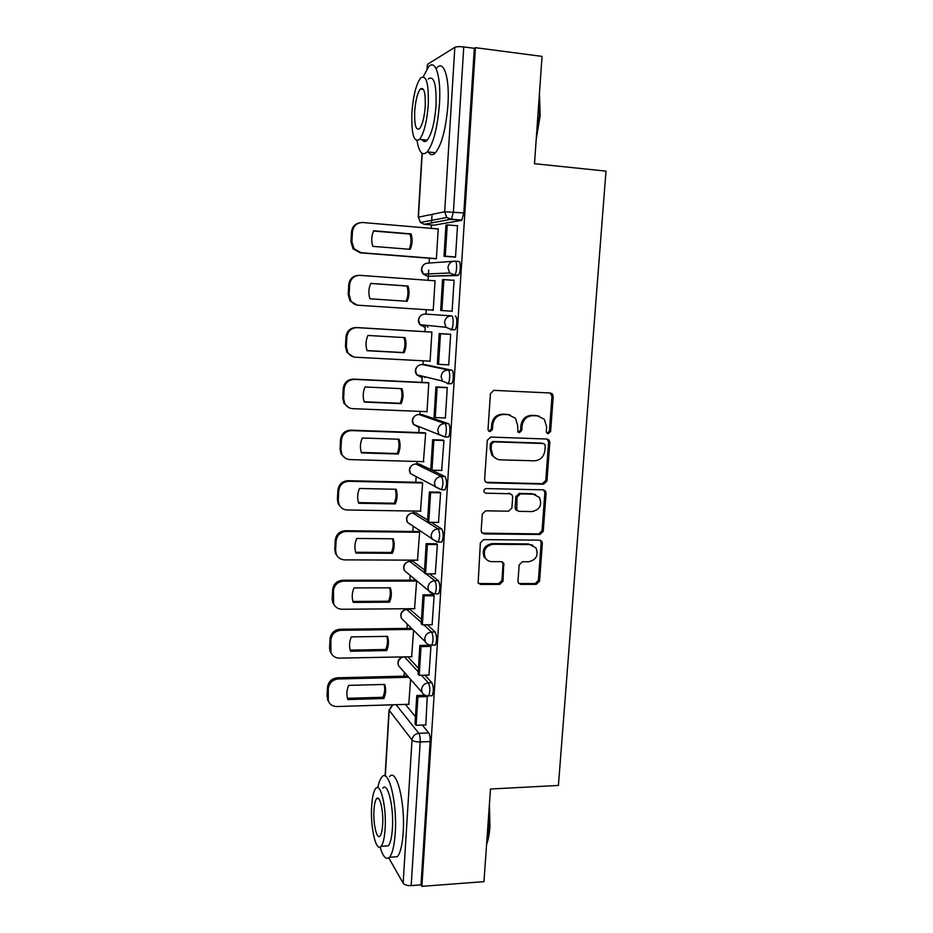 <?xml version="1.0" encoding="UTF-8"?>
<svg xmlns="http://www.w3.org/2000/svg" width="933" height="933" viewBox="0 0 933 933"><rect width="100%" height="100%" fill="white"/><g stroke="black" fill="none" stroke-linecap="round" stroke-linejoin="round"><path stroke-width="1.4" d="M548.301 433.717L550.622 431.501L553.211 396.455L552.441 394.018L550.365 392.991L493.849 390.367L490.431 393.586L488.029 429.203L488.449 430.731L490.093 431.617L492.472 429.367L492.787 424.772C493.849 418.311 497.464 414.882 503.657 414.485L508.392 414.684L515.564 418.416L517.698 425.716L517.838 431.851L519.413 432.679L521.757 430.44L522.083 425.88C523.156 419.477 526.737 416.071 532.825 415.675L537.501 415.861L544.359 419.325L546.633 426.813L546.306 431.338L546.796 432.959L548.301 433.717M547.216 433.355L549.409 431.139L551.986 396.175L550.19 392.991M488.985 431.256L491.388 429.005L491.703 424.433L492.787 424.772M518.316 432.317L520.602 430.078L520.929 425.541L522.083 425.88M421.494 619.349L409.867 609.307M424.562 569.923L412.899 561.351M427.652 520.008L415.978 512.905M430.789 469.567L419.08 463.993M446.709 436.982L448.33 437.041C450.417 435.279 450.464 424.037 448.376 423.675L422.229 414.59M447.513 383.79L451.654 383.661C453.823 381.83 453.928 370.261 451.782 370.179L425.401 364.686M517.99 581.177L518.433 583.043L520.836 584.373L536.288 584.338L539.566 581.154L542.353 543.379L541.84 541.362L539.542 540.137L483.714 539.624L480.355 542.854L478.151 582.985L480.67 584.443L499.691 584.408L503.015 581.189L503.715 563.031L501.278 561.666L491.854 561.631C488.974 561.538 486.758 560.278 485.218 557.852C482.827 550.458 485.44 545.922 493.056 544.266L529.781 544.569L535.997 547.916C538.714 555.322 536.23 559.952 528.533 561.771L522.468 561.748L519.156 564.955L517.99 581.177M475.41 47.665L542.05 56.4L534.492 163.695L605.995 171.124L558.412 785.446L490.49 789.026L483.97 881.65L421.879 886.35L475.41 47.665L474.314 48.306L463.759 46.93L453.415 211.978L451.455 219.185L424.072 224.305M543.659 484.145L546.971 480.973L549.817 442.417L549.129 440.119L546.983 439.023L490.676 437.076L487.283 440.294L484.635 479.457L485.16 481.498L487.574 482.839L543.659 484.145L542.458 483.667L545.77 480.495L548.604 442.032L547.1 439.035M546.062 493.16L543.251 531.32L539.95 534.504L484.11 533.909L481.626 532.498L481.183 530.597L482.291 514.048L485.673 510.817L508.555 511.191L511.902 507.984L512.672 497.044L512.124 494.98L509.78 493.709L485.918 493.207L484.215 492.251C483.504 490.257 484.18 489.032 486.233 488.589L543.239 489.837L545.467 491.015L546.062 493.16L544.872 492.647L542.061 530.714L543.251 531.32M405.389 704.403L415.453 716.696M422.299 725.058L428.737 732.918L418.824 733.303C419.862 735.029 420.316 737.921 420.188 741.968L411.173 885.627C407.22 885.732 404.537 884.916 403.149 883.178L388.781 857.894M432.049 214.357L431.524 223.034M431.408 224.946L431.209 228.363M429.39 258.243L429.098 263.048M428.679 269.952L428.305 276.191M428.305 276.285L428.06 280.297M426.276 309.709L426.008 314.118M425.331 325.232L424.947 331.647M423.174 360.803L422.952 364.558M422.252 376.151L421.868 382.355M420.118 411.395L419.92 414.497M419.185 426.626L418.835 432.562M417.074 461.485L416.934 463.934M416.153 476.658L415.815 482.256M414.077 511.062L413.96 512.87M413.156 526.247L412.841 531.46M411.103 560.15L411.021 561.339M410.17 575.369L409.879 580.174M408.153 608.736L408.118 609.331M407.231 624.049L406.963 628.41M404.304 672.273L404.071 676.168M421.879 886.35L421.005 884.881L411.173 885.627M461.299 220.421L434.043 225.168L424.328 224.34L420.421 222.462L446.755 217.494L450.931 219.512L461.835 220.095L451.455 219.185L446.755 217.494L444.668 211.779L454.837 47.326C456.505 46.603 459.491 46.463 463.759 46.93M426.999 68.925L427.501 64.33L454.837 47.326M435.035 258.686L436.387 258.744L438.218 228.748L437.355 228.888M454.033 257.076L455.526 257.158L457.52 225.599L456.808 225.716M450.627 311.132L452.097 311.389L454.068 280.168L452.575 280.203L454.056 280.32M431.886 310.071L433.215 310.316L435.046 280.623L433.693 280.658L435.035 280.751M447.525 364.803L448.703 365.036L450.662 334.154L449.17 334.166M428.783 361.106L430.09 361.363L431.897 331.973L430.545 331.985M444.784 417.926L445.356 418.112L447.28 387.557L445.822 387.393M426.276 411.651L426.999 411.896L428.772 382.798L427.454 382.623M441.671 470.454L443.945 440.399L442.499 440.061M423.407 461.66L425.693 433.11L424.387 432.76M438.487 522.422L440.644 492.682L439.21 492.181M420.468 511.167L422.637 482.921L421.354 482.384M435.291 573.842L437.379 544.417L435.968 543.741M417.517 560.173L419.617 532.23L418.346 531.518M432.119 624.737L434.137 595.604L432.749 594.776M414.579 608.689L416.619 581.049M428.958 675.095L430.941 646.266L429.693 645.041M411.663 656.727L413.611 630.3M425.833 724.929L427.256 695.82M407.779 656.809L418.462 668.273M424.9 675.189L431.921 682.723L428.399 682.816C430.206 687.236 430.288 691.575 428.62 695.82L427.676 695.843M427.361 624.783L435.151 632.003L431.606 632.049C433.46 636.341 433.518 640.703 431.781 645.111L430.778 645.123M429.565 573.842L438.405 580.746C440.318 584.909 440.364 589.283 438.533 593.855L437.46 593.855M431.303 522.328L441.694 528.941C443.665 532.976 443.688 537.373 441.764 542.12L440.598 542.12M432.072 470.197L445.018 476.588C447.035 480.483 447.035 484.903 445.029 489.86L443.711 489.825M425.203 314.071L451.572 315.879C453.776 315.657 453.601 327.588 451.374 329.501L445.974 327.285L444.505 322.433C445.169 318.223 447.525 316.042 451.572 315.879L425.203 314.071C421.413 314.223 419.209 316.252 418.59 320.171L419.99 324.696L424.422 327.051M455.199 261.182L458.686 261.45C460.984 260.913 460.739 273.206 458.406 275.2L427.489 276.226L423.314 274.115L421.646 269.205C422.264 265.24 424.48 263.211 428.282 263.106L453.146 261.31M408.771 704.298L410.602 679.387M431.198 695.75L432.154 695.715C433.833 691.47 433.752 687.143 431.921 682.723M434.323 645.065L435.326 645.053C437.076 640.644 437.017 636.294 435.151 632.003M424.002 376.57L424.772 377.538M450.697 329.816L455.012 329.722C457.263 327.81 457.438 315.89 455.211 316.112M426.743 325.372L427.827 327.261M421.005 884.881L430.136 741.56C430.276 737.525 429.81 734.644 428.737 732.918M474.314 48.306L463.829 212.911L461.835 220.095M538.912 416.025L537.501 415.861M520.929 425.541C521.99 419.139 525.571 415.745 531.647 415.348L536.3 415.547M510.001 414.882L508.392 414.684M491.703 424.433C492.752 417.984 496.368 414.567 502.537 414.17L507.26 414.357M485.895 482.268L542.458 483.667M545.234 445.881L544.767 444.295L543.251 443.513L493.849 441.845L491.469 444.108L491.143 448.925L492.974 455.724C494.863 458.301 497.382 459.677 500.52 459.841L534.236 460.82C540.277 460.366 543.834 456.972 544.884 450.639L545.234 445.881M496.799 458.954L491.889 455.304L490.058 448.516L490.385 443.711L492.764 441.461L542.05 443.128M482.163 533.14L538.773 533.898L542.061 530.714M510.351 493.767L485.918 493.207M532.02 511.576C539.915 509.71 542.353 504.975 539.344 497.382L533.291 494.187L520.369 493.919L517.034 497.126L516.777 510.094L519.121 511.366L532.02 511.576M535.589 494.595L533.291 494.187M517.372 510.736L515.646 509.546L515.121 507.505L515.891 496.601L519.226 493.405L532.113 493.674M544.872 492.647L543.647 489.883M532.755 545.187L529.781 544.569M487.178 560.057L484.157 557.176C481.778 549.794 484.39 545.28 491.971 543.624L528.626 543.927M478.501 583.487L498.607 583.673L501.931 580.466L503.062 564.22L502.211 561.829M518.783 583.487L535.122 583.615L538.388 580.431L541.175 542.749L540.195 540.219M436.061 258.768L360.231 252.843L353.129 248.913L350.971 241.927L351.496 232.095C352.079 227.069 354.727 223.978 359.462 222.835M409.19 249.251C411.266 244.341 411.535 239.28 409.995 234.078L373.538 231.034M455.304 257.17L444.015 256.283L445.286 256.178L447.234 224.888L457.508 225.774M445.286 256.178L455.537 256.983M444.015 256.283L445.951 225.11L447.234 224.888M436.387 258.604L361.188 252.726L354.062 248.773L351.904 241.775L352.429 231.909C353.35 225.751 356.814 222.625 362.809 222.521L438.207 228.958M411.103 233.903L373.655 230.766C371.462 235.816 371.171 241.006 372.792 246.347L410.193 249.333C412.374 244.353 412.678 239.21 411.103 233.903L409.995 234.078M435.035 280.81L359.975 275.352C354.004 275.538 350.551 278.675 349.63 284.763L349.117 294.536L350.866 300.881C352.732 303.517 355.228 304.974 358.365 305.254L433.227 310.153L357.421 305.196L349.945 300.846L348.207 294.513L348.72 284.775C349.525 279.014 352.744 275.876 358.354 275.375M406.077 301.219C408.222 296.297 408.514 291.236 406.951 286.034L370.716 283.469M441.915 310.549L452.108 311.214L440.656 310.479L441.915 310.549L443.84 279.597L454.056 280.343M440.656 310.479L442.569 279.632L443.84 279.597M408.048 286.034L370.763 283.387C368.582 288.402 368.302 293.533 369.911 298.793L407.15 301.301C409.307 296.344 409.61 291.259 408.048 286.034L406.951 286.034M353.432 356.873L346.889 352.312L345.455 346.551L345.968 336.918C346.878 330.9 350.295 327.775 356.219 327.518L431.886 332.066M367.019 350.563L403.056 352.534C405.19 347.659 405.493 342.668 403.977 337.559M450.651 334.259L439.221 333.571L437.332 364.092L438.568 364.337L440.469 333.722L450.651 334.329M438.568 364.337L448.715 364.861M439.221 333.571L440.469 333.722M430.101 361.176L355.566 357.234C352.231 356.966 349.642 355.391 347.799 352.511L346.365 346.738L346.866 337.081C347.787 331.04 351.216 327.891 357.152 327.646L431.886 332.125M367.066 350.703L404.129 352.732C406.287 347.811 406.578 342.773 405.015 337.618L367.905 335.46C365.736 340.44 365.456 345.525 367.066 350.703M404.129 352.732L403.056 352.534M349.082 407.756L343.927 403.324L342.738 398.064L343.239 388.525C344.149 382.565 347.554 379.428 353.444 379.101L428.235 382.658M364.138 401.761L400.094 403.278C402.181 398.496 402.508 393.621 401.05 388.641M446.837 387.44L435.909 386.938L434.043 417.121L435.256 417.552L437.145 387.253L447.28 387.731M435.256 417.552L445.368 417.949M435.909 386.938L437.145 387.253M427.011 411.675L352.791 408.677C349.28 408.421 346.621 406.753 344.813 403.686L343.636 398.414L344.137 388.839C345.047 382.868 348.452 379.708 354.377 379.393L428.772 382.927M364.243 402.088L401.143 403.639C403.289 398.741 403.581 393.761 402.03 388.688L365.071 386.985C362.914 391.942 362.634 396.98 364.243 402.088M401.143 403.639L400.094 403.278M345.035 457.975L341.046 453.858L340.055 449.041L340.557 439.595C341.455 433.693 344.837 430.545 350.703 430.16L424.83 432.772M361.293 452.435L397.155 453.52C399.207 448.82 399.546 444.05 398.158 439.198M443.163 440.084L432.632 439.735L430.778 469.602L431.991 470.197L433.845 440.224L443.933 440.563M431.991 470.197L442.044 470.465M432.632 439.735L433.845 440.224M423.944 461.672L350.062 459.596C346.388 459.363 343.682 457.625 341.921 454.383L340.93 449.543L341.431 440.084C342.329 434.148 345.735 430.999 351.613 430.603L425.693 433.215M361.444 452.937L398.193 454.033C400.327 449.158 400.607 444.225 399.067 439.221L362.272 437.997C360.126 442.918 359.846 447.898 361.444 452.937M398.193 454.033L397.155 453.52M341.315 507.645L338.224 503.937L337.396 499.493L337.886 490.152C338.784 484.297 342.154 481.148 347.986 480.693L421.669 482.396M358.47 502.607L394.239 503.249C396.257 498.642 396.607 493.977 395.289 489.242M439.735 492.192L429.39 491.971L427.559 521.535L428.748 522.293L430.591 492.636L440.633 492.846M428.748 522.293L438.767 522.422M429.39 491.971L430.591 492.636M534.644 494.163L533.151 494.128M420.911 511.167L347.344 509.989C343.554 509.78 340.802 507.984 339.087 504.613L338.259 500.158L338.749 490.793C339.647 484.915 343.029 481.755 348.884 481.3L422.637 482.991M358.68 503.272L395.265 503.913C397.388 499.073 397.668 494.187 396.128 489.265L359.497 488.484C357.362 493.382 357.094 498.304 358.68 503.272M395.265 503.913L394.239 503.249M539.449 93.405L540.137 115.692L536.195 139.577M536.428 136.23L539.531 115.447L539.274 95.831M417.051 140.755C419.115 152.592 422.497 156.301 427.209 151.892C433.448 143.612 437.53 127.588 439.466 103.82C441.286 76.891 435.478 58.452 428.515 66.908L423.325 76.681M424.818 139.903L425.063 141.536M428.282 151.997C430.346 155.286 432.737 155.531 435.454 152.744C441.822 144.498 445.986 128.521 447.945 104.811C449.776 77.94 443.84 59.514 436.749 67.934M428.154 78.99C433.95 75.165 436.574 84.005 436.038 105.522C434.661 122.596 431.711 134.142 427.209 140.16C425.296 142.189 423.605 142.003 422.148 139.623M411.873 112.986C411.301 134.189 413.867 142.982 419.605 139.344C424.025 133.302 426.917 121.733 428.27 104.624C428.807 83.06 426.241 74.208 420.561 78.069C416.048 84.437 413.144 96.076 411.873 112.986M425.25 106.175C425.6 92.32 423.944 86.617 420.27 89.078C417.378 93.148 415.512 100.636 414.684 111.552C414.31 125.267 415.966 130.935 419.652 128.567C422.521 124.637 424.375 117.173 425.25 106.175M489.417 804.258L489.942 826.743C489.417 833.974 488.297 839.817 486.606 844.248M486.699 842.861L489.335 827.186L489.16 807.885M380.116 847.047C383.031 856.879 386.145 860.273 389.481 857.252C392.443 853.718 394.356 845.648 395.23 833.041C397.376 802.707 388.618 767.836 381.877 777.026C380.221 778.892 378.856 782.449 377.783 787.697M392.945 857.019L397.33 856.727C400.35 853.182 402.31 845.123 403.184 832.551C405.365 802.275 396.397 767.474 389.527 776.653M382.81 788.117C387.708 781.527 393.948 806.742 392.408 828.399C391.79 837.472 390.414 843.292 388.28 845.869L385.177 846.068M371.661 806.124C370.191 826.918 375.999 852.75 381.061 846.336C383.16 843.77 384.513 837.939 385.119 828.854C386.635 807.15 380.536 781.889 375.731 788.478C373.597 791.137 372.244 797.015 371.661 806.124M382.647 824.667C383.615 810.789 379.708 794.438 376.594 798.671C375.218 800.374 374.343 804.153 373.97 810.019C373.013 823.524 376.792 840.108 380.023 835.945C381.375 834.289 382.25 830.522 382.647 824.667M337.886 556.849L335.472 553.537L334.76 549.432L335.25 540.195C336.137 534.387 339.484 531.227 345.303 530.714L418.59 531.53M355.683 552.266L391.359 552.476C393.341 547.963 393.703 543.403 392.443 538.784M436.411 543.752L426.183 543.671L424.375 572.92L425.541 573.842L427.372 544.499L437.367 544.58M425.541 573.842L435.513 573.842M426.183 543.671L427.372 544.499M417.902 560.173L344.662 559.87C340.755 559.695 337.979 557.864 336.323 554.377L335.612 550.26L336.102 540.988C336.988 535.169 340.358 531.997 346.19 531.472L419.617 532.276M355.951 553.094L392.373 553.304C394.472 548.487 394.764 543.647 393.225 538.784L356.756 538.458C354.622 543.321 354.353 548.207 355.951 553.094M392.373 553.304L391.359 552.476M334.679 605.634L332.754 602.683L332.148 598.881L332.638 589.726C333.513 583.976 336.86 580.804 342.644 580.233L415.57 580.174M352.931 601.435L388.501 601.225C390.449 596.793 390.822 592.327 389.632 587.825M433.145 594.776L423.011 594.822L421.215 623.769L422.369 624.842L424.177 595.814L434.125 595.767M422.369 624.842L432.294 624.725M423.011 594.822L424.177 595.814M414.928 608.689L342.003 609.249C338.003 609.109 335.204 607.243 333.594 603.663L333.478 590.671C334.364 584.898 337.711 581.726 343.519 581.142L416.619 581.072M353.234 602.415L389.504 602.193C391.603 597.4 391.883 592.607 390.344 587.825L354.039 587.918C351.916 592.77 351.659 597.598 353.234 602.415M389.504 602.193L388.501 601.225M331.647 654.01L330.095 651.362L329.571 647.817L330.049 638.755C330.923 633.064 334.247 629.892 340.009 629.25L411.616 628.352M350.202 650.103L385.679 649.485C387.592 645.146 387.976 640.773 386.845 636.376M429.926 645.274L419.873 645.438L418.101 674.081L419.232 675.329L421.016 646.592L430.929 646.417M419.232 675.329L429.122 675.084M419.873 645.438L421.016 646.592M435.175 645.181L434.486 645.193M411.989 656.727L339.379 658.138C335.285 658.022 332.475 656.144 330.923 652.494L330.877 639.851C331.751 634.137 335.087 630.953 340.872 630.311L412.678 629.39M350.563 651.234L386.67 650.593C388.746 645.834 389.026 641.088 387.498 636.364L351.344 636.889C349.245 641.706 348.977 646.487 350.563 651.234M386.67 650.593L385.679 649.485M328.766 701.978L327.016 696.275L327.483 687.306C328.358 681.65 331.67 678.478 337.408 677.778L407.674 676.075M347.508 698.292L382.88 697.266C384.758 693.009 385.154 688.741 384.081 684.449M425.075 695.295L416.771 695.54L415.01 723.891L416.13 725.279L417.891 696.846L427.757 696.554M416.13 725.279L425.973 724.929M416.771 695.54L417.891 696.846M409.074 704.287L336.766 706.538C332.614 706.456 329.781 704.567 328.288 700.858L328.299 688.542C329.174 682.874 332.498 679.69 338.247 678.979L408.724 677.265M347.904 699.575L383.86 698.514C385.935 693.779 386.204 689.09 384.676 684.437L348.685 685.37C346.586 690.163 346.33 694.898 347.904 699.575M383.86 698.514L382.88 697.266M549.409 431.139L550.622 431.501M491.388 429.005L492.472 429.367M520.602 430.078L521.757 430.44M404.187 621.075L401.447 618.381C399.837 613.622 401.528 610.614 406.52 609.366L421.308 622.416M410.66 609.307L407.336 609.331C403.639 609.727 401.493 611.791 400.898 615.512L401.447 618.381L425.308 641.764L424.737 638.685C425.378 634.708 427.664 632.504 431.606 632.049L423.885 624.83M409.517 561.374L424.398 572.512M413.576 561.351L410.24 561.339C406.52 561.701 404.374 563.754 403.779 567.497L404.397 570.588L407.861 573.457M412.584 512.882L438.113 528.906C440.073 532.941 440.096 537.338 438.183 542.096L437.029 542.085M416.526 512.917L413.167 512.858C409.447 513.185 407.278 515.238 406.683 519.016L407.406 522.328L411.756 525.291M415.686 463.911L441.426 476.495C443.432 480.402 443.432 484.822 441.437 489.778L435.349 486.909L434.463 483.096C435.116 479.014 437.437 476.81 441.426 476.495L445.018 476.588M419.5 464.004L416.13 463.911C412.386 464.191 410.217 466.232 409.61 470.057L410.462 473.614L414.917 475.993M418.824 414.462L444.773 423.535C446.837 423.897 446.79 435.151 444.714 436.912L438.825 434.242L437.775 430.125C438.428 425.996 440.761 423.792 444.773 423.535L448.376 423.675M422.509 414.602L419.127 414.462C415.372 414.695 413.179 416.748 412.573 420.596L413.576 424.445L418.357 427.186L417.564 425.996M421.996 364.511L448.155 369.993C450.289 370.074 450.173 381.655 448.027 383.486L442.359 381.037L441.122 376.57C441.787 372.395 444.131 370.214 448.155 369.993L451.782 370.179M425.553 364.698L422.148 364.523C418.369 364.71 416.176 366.751 415.57 370.634L416.748 374.809L421.366 377.375L420.386 375.696M396.059 704.695L418.824 733.303C414.905 733.839 412.631 736.067 412.001 739.974L389.201 710.316L385.306 776.139M403.149 883.178L412.001 739.974C413.447 741.315 416.165 741.98 420.188 741.968L430.136 741.56M422.217 153.385L418.439 217.156L444.668 211.779L463.829 212.911M427.501 64.33L427.244 68.552M404.467 656.867L418.241 671.807M421.436 675.27L428.399 682.816C424.48 683.318 422.194 685.533 421.564 689.464L422.054 692.333C423.524 694.805 425.705 695.971 428.62 695.82L432.154 695.715M426.089 573.842L434.848 580.746C436.749 584.921 436.784 589.283 434.965 593.866L433.903 593.866M438.405 580.746L434.848 580.746C430.894 581.154 428.585 583.358 427.944 587.37L428.597 590.671C430.09 592.91 432.212 593.971 434.965 593.866L438.533 593.855M441.694 528.941L438.113 528.906C434.148 529.256 431.839 531.46 431.186 535.519L431.944 539.052L438.183 542.096L441.764 542.12M457.788 275.527L427.489 276.226M455.024 261.17C457.31 260.622 457.053 272.937 454.744 274.932L449.694 272.984L447.922 267.713C448.598 263.456 450.966 261.275 455.024 261.17M437.274 542.248L407.406 522.328C405.563 518.293 406.695 515.296 410.777 513.313M434.008 593.959L428.597 590.671L404.397 570.588C402.671 566.086 404.141 563.066 408.817 561.503M400.7 668.191L398.531 665.742L398.053 663.048C398.578 659.526 400.595 657.473 404.094 656.879M392.152 704.812L389.201 710.316L392.945 704.788M418.439 217.156L420.421 222.462L418.439 217.156M531.647 415.348L532.825 415.675M502.537 414.17L503.657 414.485M551.986 396.175L553.211 396.455M486.501 482.349L487.574 482.839M548.604 442.032L549.817 442.417M545.77 480.495L546.971 480.973M492.764 441.461L493.849 441.845M490.385 443.711L491.469 444.108M490.058 448.516L491.143 448.925M538.773 533.898L539.95 534.504M483.049 533.291L484.11 533.909M508.66 493.184L509.78 493.709M519.226 493.405L520.369 493.919M515.891 496.601L517.034 497.126M515.121 507.505L516.252 508.053M491.971 543.624L493.056 544.266M503.062 564.22L504.158 564.908M501.931 580.466L503.015 581.189M498.607 583.673L499.691 584.408M479.632 583.708L480.67 584.443M541.175 542.749L542.353 543.379M538.388 580.431L539.566 581.154M535.122 583.615L536.288 584.338M519.704 583.638L520.836 584.373M361.188 252.726L360.231 252.843M351.904 241.775L350.971 241.927M352.429 231.909L351.496 232.095M358.365 305.254L357.421 305.196M349.117 294.536L348.207 294.513M349.63 284.763L348.72 284.775M357.152 327.646L356.219 327.518M346.365 346.738L345.455 346.551M346.866 337.081L345.968 336.918M354.377 379.393L353.444 379.101M343.636 398.414L342.738 398.064M344.137 388.839L343.239 388.525M351.613 430.603L350.703 430.16M340.93 449.543L340.055 449.041M341.431 440.084L340.557 439.595M348.884 481.3L347.986 480.693M338.259 500.158L337.396 499.493M338.749 490.793L337.886 490.152M346.19 531.472L345.303 530.714M335.612 550.26L334.76 549.432M336.102 540.988L335.25 540.195M343.519 581.142L342.644 580.233M332.988 599.849L332.148 598.881M333.478 590.671L332.638 589.726M340.872 630.311L340.009 629.25M330.399 648.936L329.571 647.817M330.877 639.851L330.049 638.755M338.247 678.979L337.408 677.778M327.833 697.534L327.016 696.275M328.299 688.542L327.483 687.306M458.406 275.2L454.744 274.932L449.694 272.984L423.314 274.115C420.876 271.281 420.795 268.389 423.057 265.438M455.012 329.722L451.374 329.501L445.974 327.285L419.99 324.696C417.727 321.733 417.832 318.864 420.305 316.077M451.654 383.661L448.027 383.486L442.359 381.037L416.748 374.809C414.625 371.672 414.94 368.792 417.681 366.156M448.33 437.041L444.714 436.912L413.576 424.445C411.558 421.086 412.106 418.171 415.197 415.698M445.029 489.86L441.437 489.778L410.462 473.614C408.537 469.964 409.354 467.001 412.887 464.739M435.326 645.053L431.781 645.111C428.947 645.228 426.778 644.12 425.308 641.764M422.054 692.333L398.531 665.742C397.05 661.345 398.554 658.395 403.033 656.902M389.026 709.768L385.096 776.046M421.996 153.245L418.206 217.272M551.205 393.749L552.441 394.018M547.916 439.746L549.129 440.119M491.889 455.304L492.974 455.724M515.646 509.546L516.777 510.094M544.277 490.501L545.467 491.015M484.157 557.176L485.218 557.852M502.619 562.354L503.715 563.031M540.65 540.743L541.84 541.362M354.062 248.773L353.129 248.913M350.866 300.881L349.945 300.846M347.799 352.511L346.889 352.312M344.813 403.686L343.927 403.324M341.921 454.383L341.046 453.858M339.087 504.613L338.224 503.937M427.209 151.892L435.454 152.744M427.209 140.16L419.605 139.344M423.5 89.463L420.27 89.078M389.481 857.252L397.33 856.727M388.28 845.869L381.061 846.336M378.576 798.566L376.594 798.671M336.323 554.377L335.472 553.537M333.594 603.663L332.754 602.683M330.923 652.494L330.095 651.362M328.288 700.858L327.471 699.575"/></g></svg>
